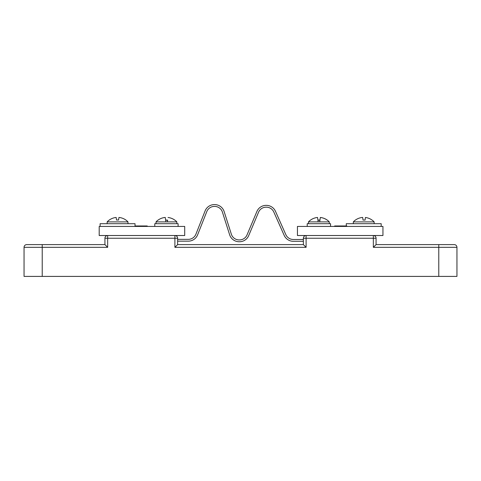 <?xml version="1.0" encoding="UTF-8"?>
<svg xmlns="http://www.w3.org/2000/svg" width="481" height="481" viewBox="0 0 481 481"><rect width="100%" height="100%" fill="white"/><g stroke="black" fill="none" stroke-linecap="round" stroke-linejoin="round"><path stroke-width="0.72" d="M334.65 226.431L334.65 225.974L346.801 225.974L346.801 226.431M135.089 226.431L135.089 225.974L147.24 225.974L147.24 226.431M374.146 221.885A14.202 14.202 0 0 0 372.504 220.37L372.498 220.4A14.183 14.045 0 0 0 365.434 217.496L365.067 220.13A12.536 12.416 0 0 0 363.041 220.076L362.668 217.436A14.183 14.045 0 0 0 355.146 220.268L355.14 220.238A14.202 14.202 0 0 0 353.325 221.885L374.146 221.885L374.146 223.701M318.169 221.885L317.544 217.46A14.196 14.057 0 0 0 310.047 220.472L310.041 220.424A14.202 14.202 0 0 0 308.465 221.885L329.293 221.885L329.293 223.701M165.879 221.885L165.26 217.448A14.183 14.045 -0 0 0 157.744 220.346L157.738 220.316A14.202 14.202 0 0 0 156.024 221.885L176.852 221.885L176.852 223.701M127.982 221.885A14.202 14.202 0 0 0 126.034 220.136L126.034 220.136A14.177 14.039 0 0 0 118.939 217.454L118.573 220.039A12.584 12.458 0 0 0 116.528 220.045L116.168 217.46A14.177 14.039 0 0 0 108.676 220.496L108.67 220.478A14.202 14.202 0 0 0 107.161 221.885L127.982 221.885L127.982 223.701M346.278 225.974L346.278 223.701L381.192 223.701L381.192 226.431M307.215 226.431L307.215 223.701L330.543 223.701L330.543 226.431M154.774 226.431L154.774 223.701L178.102 223.701L178.102 226.431M100.114 226.431L100.114 223.701L135.023 223.701L135.023 226.431M42.226 276.407L24.05 276.407L24.05 247.33A2.724 2.724 0 0 1 26.774 244.601L104.93 244.601L104.93 238.245A2.724 2.724 0 0 1 107.654 235.516L174.898 235.516A2.724 2.724 0 0 1 177.627 238.245L177.627 244.601L303.373 244.601L303.373 238.245A2.724 2.724 0 0 1 306.102 235.516L373.346 235.516A2.724 2.724 0 0 1 376.07 238.245L376.07 244.601L454.226 244.601A2.724 2.724 0 0 1 456.95 247.33L456.95 276.407L438.774 276.407L438.774 247.33L373.346 247.33L373.346 238.245L306.102 238.245L306.102 247.33L174.898 247.33L174.898 238.245L107.654 238.245L107.654 247.33L42.226 247.33L42.226 276.407L438.774 276.407M104.93 244.601L107.654 247.33M177.627 244.601L174.898 247.33M303.373 244.601L306.102 247.33M376.07 244.601L373.346 247.33M456.95 247.33A2.724 2.724 0 0 0 454.226 244.601A2.724 2.724 0 0 1 456.95 247.33L438.774 247.33L438.774 244.601M177.627 238.245L174.898 238.245L174.898 235.516L184.71 235.516L184.71 226.431L99.2 226.431L99.2 235.516L107.654 235.516L107.654 238.245L104.93 238.245M376.07 238.245L373.346 238.245L373.346 235.516L382.948 235.516L382.948 226.431L297.438 226.431L297.438 235.516L306.102 235.516L306.102 238.245L303.373 238.245M167.653 220.142A12.518 12.398 -0 0 0 165.632 220.106M175.096 220.34L175.096 220.322A14.183 14.045 -0 0 0 168.025 217.49A14.196 14.057 0 0 1 175.096 220.34L175.102 220.292A14.202 14.202 0 0 1 176.852 221.885M157.75 220.364L157.744 220.346A14.196 14.057 0 0 1 165.26 217.466L165.65 220.244A12.41 12.284 0 0 1 167.635 220.274L167.406 221.885M319.943 220.106A12.536 12.41 -0 0 0 317.917 220.1M310.047 220.472L310.047 220.454A14.183 14.045 -0 0 1 317.544 217.46L317.941 220.274A12.392 12.272 0 0 1 319.919 220.28L320.31 217.496A14.196 14.057 0 0 1 327.393 220.232L327.399 220.214A14.183 14.045 -0 0 0 320.316 217.472L319.697 221.885M327.393 220.232L327.405 220.184A14.202 14.202 0 0 1 329.293 221.885M303.373 239.484L293.308 239.484A8.177 8.177 0 0 1 285.828 234.62L275.481 211.303A9.999 9.999 0 0 0 266.348 205.363L266.107 205.363A9.999 9.999 0 0 0 256.896 211.478L247.018 234.92A8.177 8.177 0 0 1 239.478 239.929L239.153 239.929A8.177 8.177 0 0 1 231.361 234.229L224.14 211.556A9.999 9.999 0 0 0 214.616 204.593L214.4 204.593A9.999 9.999 0 0 0 205.098 210.918L195.923 234.169A8.177 8.177 0 0 1 188.318 239.346L177.639 239.346L177.639 241.161L188.318 241.161A9.999 9.999 0 0 0 197.613 234.836L206.788 211.586A8.177 8.177 0 0 1 214.4 206.409L214.616 206.409A8.177 8.177 0 0 1 222.408 212.103L229.629 234.782A9.999 9.999 0 0 0 239.153 241.745L239.478 241.745A9.999 9.999 0 0 0 248.689 235.63L258.568 212.181A8.177 8.177 0 0 1 266.107 207.179L266.348 207.179A8.177 8.177 0 0 1 273.821 212.043L284.169 235.359A9.999 9.999 0 0 0 293.308 241.3L303.373 241.3M42.226 244.601L42.226 247.33L24.05 247.33M107.161 221.885L107.161 223.701M156.024 221.885L156.024 223.701M308.465 221.885L308.465 223.701M353.325 221.885L353.325 223.701"/></g></svg>
